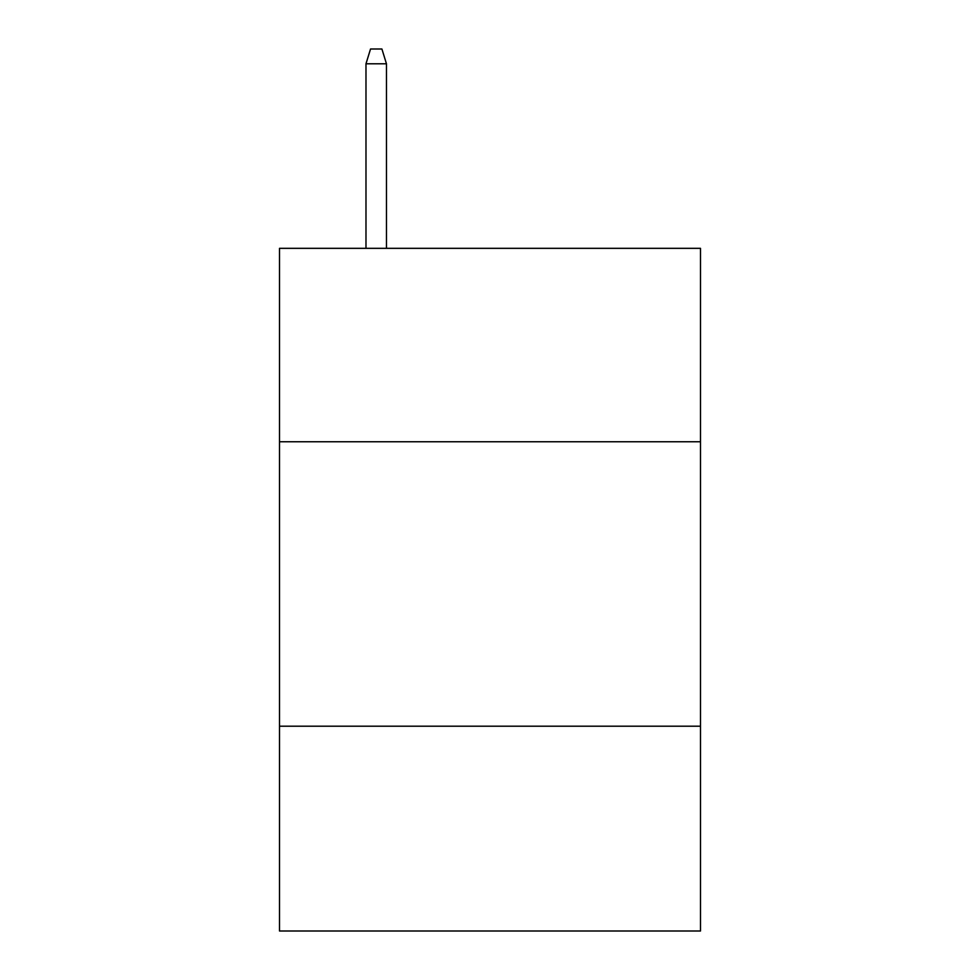 <?xml version="1.0" encoding="UTF-8"?>
<svg xmlns="http://www.w3.org/2000/svg" width="980" height="980" viewBox="0 0 980 980"><rect width="100%" height="100%" fill="white"/><g stroke="black" fill="none" stroke-linecap="round" stroke-linejoin="round"><path stroke-width="1.47" d="M279.508 441.76L700.492 441.76L700.492 248.332L279.508 248.332L279.508 931L700.492 931L700.492 726.205L279.508 726.205M700.492 726.205L700.492 441.76M386.463 248.332L386.463 63.786L365.981 63.786L365.981 248.332M365.981 63.786L370.538 49L381.906 49L386.463 63.786"/></g></svg>
